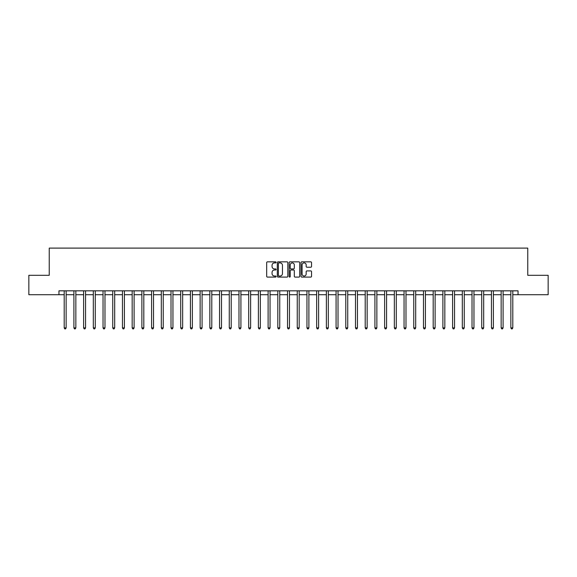 <?xml version="1.0" encoding="UTF-8"?>
<svg xmlns="http://www.w3.org/2000/svg" width="577" height="577" viewBox="0 0 577 577"><rect width="100%" height="100%" fill="white"/><g stroke="black" fill="none" stroke-linecap="round" stroke-linejoin="round"><path stroke-width="0.87" d="M276.073 262.376A0.534 0.534 0 0 0 275.539 261.843L267.44 261.843A0.765 0.765 0 0 0 266.675 262.607L266.675 276.333A0.765 0.765 0 0 0 267.44 277.09L275.539 277.09A0.534 0.534 0 0 0 276.073 276.556A0.534 0.534 0 0 0 275.539 276.022L274.486 276.022A2.438 2.438 0 0 1 272.048 273.585L272.048 272.445A2.438 2.438 0 0 1 274.486 270L275.539 270A0.534 0.534 0 0 0 276.073 269.466A0.534 0.534 0 0 0 275.539 268.932L274.486 268.932A2.438 2.438 0 0 1 272.048 266.495L272.048 265.348A2.438 2.438 0 0 1 274.486 262.91L275.539 262.91A0.534 0.534 0 0 0 276.073 262.376M310.787 267.216A0.765 0.765 0 0 0 311.544 266.459L311.544 262.607A0.765 0.765 0 0 0 310.787 261.843L301.785 261.843A0.765 0.765 0 0 0 301.021 262.607L301.021 276.333A0.765 0.765 0 0 0 301.785 277.09L310.787 277.09A0.765 0.765 0 0 0 311.544 276.333L311.544 271.68A0.765 0.765 0 0 0 310.787 270.916L306.935 270.916A0.765 0.765 0 0 0 306.171 271.68L306.171 273.988A2.041 2.041 0 0 1 304.129 276.022A2.041 2.041 0 0 1 302.088 273.988L302.088 264.951A2.041 2.041 0 0 1 304.129 262.91A2.041 2.041 0 0 1 306.171 264.951L306.171 266.459A0.765 0.765 0 0 0 306.935 267.216L310.787 267.216M58.955 294.717L28.85 294.717L28.85 275.294L49.24 275.294L49.24 248.103L527.76 248.103L527.76 275.294L548.15 275.294L548.15 294.717L518.045 294.717L518.045 290.83L58.955 290.83L58.955 294.717L64.198 294.717M287.829 262.607A0.765 0.765 0 0 0 287.072 261.843L278.071 261.843A0.765 0.765 0 0 0 277.313 262.607L277.313 276.333A0.765 0.765 0 0 0 278.071 277.09L287.072 277.09A0.765 0.765 0 0 0 287.829 276.333L287.829 262.607M289.928 261.843L298.929 261.843A0.765 0.765 0 0 1 299.687 262.607L299.687 276.333A0.765 0.765 0 0 1 298.929 277.09L295.078 277.09A0.765 0.765 0 0 1 294.313 276.333L294.313 270.764A0.765 0.765 0 0 0 293.549 270L290.996 270A0.765 0.765 0 0 0 290.238 270.764L290.238 276.556A0.534 0.534 0 0 1 289.704 277.09A0.534 0.534 0 0 1 289.171 276.556L289.171 262.607A0.765 0.765 0 0 1 289.928 261.843M66.139 294.717L73.906 294.717M75.847 294.717L83.615 294.717M85.555 294.717L93.323 294.717M95.27 294.717L103.038 294.717M104.978 294.717L112.746 294.717M114.686 294.717L122.454 294.717M124.401 294.717L132.169 294.717M134.109 294.717L141.877 294.717M143.817 294.717L151.585 294.717M153.525 294.717L161.3 294.717M163.241 294.717L171.008 294.717M172.949 294.717L180.716 294.717M182.657 294.717L190.424 294.717M192.372 294.717L200.14 294.717M202.08 294.717L209.848 294.717M211.788 294.717L219.556 294.717M221.503 294.717L229.271 294.717M231.211 294.717L238.979 294.717M240.919 294.717L248.687 294.717M250.627 294.717L258.395 294.717M260.342 294.717L268.11 294.717M270.05 294.717L277.818 294.717M279.758 294.717L287.526 294.717M289.474 294.717L297.242 294.717M299.182 294.717L306.95 294.717M308.89 294.717L316.658 294.717M318.605 294.717L326.373 294.717M328.313 294.717L336.081 294.717M338.021 294.717L345.789 294.717M347.729 294.717L355.497 294.717M357.444 294.717L365.212 294.717M367.152 294.717L374.92 294.717M376.86 294.717L384.628 294.717M386.576 294.717L394.343 294.717M396.284 294.717L404.051 294.717M405.992 294.717L413.759 294.717M415.7 294.717L423.475 294.717M425.415 294.717L433.183 294.717M435.123 294.717L442.891 294.717M444.831 294.717L452.599 294.717M454.546 294.717L462.314 294.717M464.254 294.717L472.022 294.717M473.962 294.717L481.73 294.717M483.677 294.717L491.445 294.717M493.385 294.717L501.153 294.717M503.094 294.717L510.861 294.717M512.802 294.717L518.045 294.717M278.915 262.91A0.534 0.534 0 0 0 278.381 263.444L278.381 275.489A0.534 0.534 0 0 0 278.915 276.022L280.018 276.022A2.438 2.438 0 0 0 282.456 273.585L282.456 265.348A2.438 2.438 0 0 0 280.018 262.91L278.915 262.91M294.313 264.987A2.041 2.041 0 0 0 292.272 262.946A2.041 2.041 0 0 0 290.238 264.987L290.238 268.175A0.765 0.765 0 0 0 290.996 268.932L293.549 268.932A0.765 0.765 0 0 0 294.313 268.175L294.313 264.987M66.232 290.83L66.196 290.931A0.779 0.779 0 0 0 66.139 291.219L66.139 327.887L64.198 327.887L64.198 291.219A0.779 0.779 0 0 0 64.141 290.931L64.097 290.83M66.139 327.887L65.554 328.897L64.775 328.897L64.198 327.887M75.94 290.83L75.904 290.931A0.779 0.779 0 0 0 75.847 291.219L75.847 327.887L73.906 327.887L73.906 291.219A0.779 0.779 0 0 0 73.849 290.931L73.813 290.83M75.847 327.887L75.262 328.897L74.491 328.897L73.906 327.887M85.656 290.83L85.612 290.931A0.779 0.779 0 0 0 85.555 291.219L85.555 327.887L83.615 327.887L83.615 291.219A0.779 0.779 0 0 0 83.557 290.931L83.521 290.83M85.555 327.887L84.978 328.897L84.199 328.897L83.615 327.887M95.364 290.83L95.32 290.931A0.779 0.779 0 0 0 95.27 291.219L95.27 327.887L93.323 327.887L93.323 291.219A0.779 0.779 0 0 0 93.272 290.931L93.229 290.83M95.27 327.887L94.686 328.897L93.907 328.897L93.323 327.887M105.072 290.83L105.036 290.931A0.779 0.779 0 0 0 104.978 291.219L104.978 327.887L103.038 327.887L103.038 291.219A0.779 0.779 0 0 0 102.98 290.931L102.937 290.83M104.978 327.887L104.394 328.897L103.615 328.897L103.038 327.887M114.787 290.83L114.744 290.931A0.779 0.779 0 0 0 114.686 291.219L114.686 327.887L112.746 327.887L112.746 291.219A0.779 0.779 0 0 0 112.688 290.931L112.652 290.83M114.686 327.887L114.102 328.897L113.33 328.897L112.746 327.887M124.495 290.83L124.452 290.931A0.779 0.779 0 0 0 124.401 291.219L124.401 327.887L122.454 327.887L122.454 291.219A0.779 0.779 0 0 0 122.403 290.931L122.36 290.83M124.401 327.887L123.817 328.897L123.038 328.897L122.454 327.887M134.203 290.83L134.167 290.931A0.779 0.779 0 0 0 134.109 291.219L134.109 327.887L132.169 327.887L132.169 291.219A0.779 0.779 0 0 0 132.111 290.931L132.068 290.83M134.109 327.887L133.525 328.897L132.746 328.897L132.169 327.887M143.911 290.83L143.875 290.931A0.779 0.779 0 0 0 143.817 291.219L143.817 327.887L141.877 327.887L141.877 291.219A0.779 0.779 0 0 0 141.819 290.931L141.783 290.83M143.817 327.887L143.233 328.897L142.461 328.897L141.877 327.887M153.626 290.83L153.583 290.931A0.779 0.779 0 0 0 153.525 291.219L153.525 327.887L151.585 327.887L151.585 291.219A0.779 0.779 0 0 0 151.527 290.931L151.491 290.83M153.525 327.887L152.948 328.897L152.169 328.897L151.585 327.887M163.334 290.83L163.298 290.931A0.779 0.779 0 0 0 163.241 291.219L163.241 327.887L161.3 327.887L161.3 291.219A0.779 0.779 0 0 0 161.243 290.931L161.199 290.83M163.241 327.887L162.656 328.897L161.877 328.897L161.3 327.887M173.042 290.83L173.006 290.931A0.779 0.779 0 0 0 172.949 291.219L172.949 327.887L171.008 327.887L171.008 291.219A0.779 0.779 0 0 0 170.951 290.931L170.915 290.83M172.949 327.887L172.364 328.897L171.593 328.897L171.008 327.887M182.758 290.83L182.714 290.931A0.779 0.779 0 0 0 182.657 291.219L182.657 327.887L180.716 327.887L180.716 291.219A0.779 0.779 0 0 0 180.659 290.931L180.623 290.83M182.657 327.887L182.08 328.897L181.301 328.897L180.716 327.887M192.466 290.83L192.422 290.931A0.779 0.779 0 0 0 192.372 291.219L192.372 327.887L190.424 327.887L190.424 291.219A0.779 0.779 0 0 0 190.374 290.931L190.331 290.83M192.372 327.887L191.788 328.897L191.009 328.897L190.424 327.887M202.174 290.83L202.138 290.931A0.779 0.779 0 0 0 202.08 291.219L202.08 327.887L200.14 327.887L200.14 291.219A0.779 0.779 0 0 0 200.082 290.931L200.039 290.83M202.08 327.887L201.496 328.897L200.717 328.897L200.14 327.887M211.889 290.83L211.846 290.931A0.779 0.779 0 0 0 211.788 291.219L211.788 327.887L209.848 327.887L209.848 291.219A0.779 0.779 0 0 0 209.79 290.931L209.754 290.83M211.788 327.887L211.204 328.897L210.432 328.897L209.848 327.887M221.597 290.83L221.554 290.931A0.779 0.779 0 0 0 221.503 291.219L221.503 327.887L219.556 327.887L219.556 291.219A0.779 0.779 0 0 0 219.505 290.931L219.462 290.83M221.503 327.887L220.919 328.897L220.14 328.897L219.556 327.887M231.305 290.83L231.269 290.931A0.779 0.779 0 0 0 231.211 291.219L231.211 327.887L229.271 327.887L229.271 291.219A0.779 0.779 0 0 0 229.213 290.931L229.17 290.83M231.211 327.887L230.627 328.897L229.848 328.897L229.271 327.887M241.013 290.83L240.977 290.931A0.779 0.779 0 0 0 240.919 291.219L240.919 327.887L238.979 327.887L238.979 291.219A0.779 0.779 0 0 0 238.921 290.931L238.885 290.83M240.919 327.887L240.335 328.897L239.563 328.897L238.979 327.887M250.728 290.83L250.685 290.931A0.779 0.779 0 0 0 250.627 291.219L250.627 327.887L248.687 327.887L248.687 291.219A0.779 0.779 0 0 0 248.629 290.931L248.593 290.83M250.627 327.887L250.05 328.897L249.271 328.897L248.687 327.887M260.436 290.83L260.4 290.931A0.779 0.779 0 0 0 260.342 291.219L260.342 327.887L258.395 327.887L258.395 291.219A0.779 0.779 0 0 0 258.345 290.931L258.301 290.83M260.342 327.887L259.758 328.897L258.979 328.897L258.395 327.887M270.144 290.83L270.108 290.931A0.779 0.779 0 0 0 270.05 291.219L270.05 327.887L268.11 327.887L268.11 291.219A0.779 0.779 0 0 0 268.053 290.931L268.009 290.83M270.05 327.887L269.466 328.897L268.694 328.897L268.11 327.887M279.859 290.83L279.816 290.931A0.779 0.779 0 0 0 279.758 291.219L279.758 327.887L277.818 327.887L277.818 291.219A0.779 0.779 0 0 0 277.761 290.931L277.725 290.83M279.758 327.887L279.181 328.897L278.402 328.897L277.818 327.887M289.567 290.83L289.524 290.931A0.779 0.779 0 0 0 289.474 291.219L289.474 327.887L287.526 327.887L287.526 291.219A0.779 0.779 0 0 0 287.476 290.931L287.433 290.83M289.474 327.887L288.889 328.897L288.111 328.897L287.526 327.887M299.275 290.83L299.239 290.931A0.779 0.779 0 0 0 299.182 291.219L299.182 327.887L297.242 327.887L297.242 291.219A0.779 0.779 0 0 0 297.184 290.931L297.141 290.83M299.182 327.887L298.597 328.897L297.819 328.897L297.242 327.887M308.991 290.83L308.947 290.931A0.779 0.779 0 0 0 308.89 291.219L308.89 327.887L306.95 327.887L306.95 291.219A0.779 0.779 0 0 0 306.892 290.931L306.856 290.83M308.89 327.887L308.306 328.897L307.534 328.897L306.95 327.887M318.699 290.83L318.655 290.931A0.779 0.779 0 0 0 318.605 291.219L318.605 327.887L316.658 327.887L316.658 291.219A0.779 0.779 0 0 0 316.6 290.931L316.564 290.83M318.605 327.887L318.021 328.897L317.242 328.897L316.658 327.887M328.407 290.83L328.371 290.931A0.779 0.779 0 0 0 328.313 291.219L328.313 327.887L326.373 327.887L326.373 291.219A0.779 0.779 0 0 0 326.315 290.931L326.272 290.83M328.313 327.887L327.729 328.897L326.95 328.897L326.373 327.887M338.115 290.83L338.079 290.931A0.779 0.779 0 0 0 338.021 291.219L338.021 327.887L336.081 327.887L336.081 291.219A0.779 0.779 0 0 0 336.023 290.931L335.987 290.83M338.021 327.887L337.437 328.897L336.665 328.897L336.081 327.887M347.83 290.83L347.787 290.931A0.779 0.779 0 0 0 347.729 291.219L347.729 327.887L345.789 327.887L345.789 291.219A0.779 0.779 0 0 0 345.731 290.931L345.695 290.83M347.729 327.887L347.152 328.897L346.373 328.897L345.789 327.887M357.538 290.83L357.495 290.931A0.779 0.779 0 0 0 357.444 291.219L357.444 327.887L355.497 327.887L355.497 291.219A0.779 0.779 0 0 0 355.446 290.931L355.403 290.83M357.444 327.887L356.86 328.897L356.081 328.897L355.497 327.887M367.246 290.83L367.21 290.931A0.779 0.779 0 0 0 367.152 291.219L367.152 327.887L365.212 327.887L365.212 291.219A0.779 0.779 0 0 0 365.154 290.931L365.111 290.83M367.152 327.887L366.568 328.897L365.796 328.897L365.212 327.887M376.961 290.83L376.918 290.931A0.779 0.779 0 0 0 376.86 291.219L376.86 327.887L374.92 327.887L374.92 291.219A0.779 0.779 0 0 0 374.862 290.931L374.826 290.83M376.86 327.887L376.283 328.897L375.504 328.897L374.92 327.887M386.669 290.83L386.626 290.931A0.779 0.779 0 0 0 386.576 291.219L386.576 327.887L384.628 327.887L384.628 291.219A0.779 0.779 0 0 0 384.578 290.931L384.534 290.83M386.576 327.887L385.991 328.897L385.212 328.897L384.628 327.887M396.377 290.83L396.341 290.931A0.779 0.779 0 0 0 396.284 291.219L396.284 327.887L394.343 327.887L394.343 291.219A0.779 0.779 0 0 0 394.286 290.931L394.242 290.83M396.284 327.887L395.699 328.897L394.92 328.897L394.343 327.887M406.085 290.83L406.049 290.931A0.779 0.779 0 0 0 405.992 291.219L405.992 327.887L404.051 327.887L404.051 291.219A0.779 0.779 0 0 0 403.994 290.931L403.958 290.83M405.992 327.887L405.407 328.897L404.636 328.897L404.051 327.887M415.801 290.83L415.757 290.931A0.779 0.779 0 0 0 415.7 291.219L415.7 327.887L413.759 327.887L413.759 291.219A0.779 0.779 0 0 0 413.702 290.931L413.666 290.83M415.7 327.887L415.123 328.897L414.344 328.897L413.759 327.887M425.509 290.83L425.473 290.931A0.779 0.779 0 0 0 425.415 291.219L425.415 327.887L423.475 327.887L423.475 291.219A0.779 0.779 0 0 0 423.417 290.931L423.374 290.83M425.415 327.887L424.831 328.897L424.052 328.897L423.475 327.887M435.217 290.83L435.181 290.931A0.779 0.779 0 0 0 435.123 291.219L435.123 327.887L433.183 327.887L433.183 291.219A0.779 0.779 0 0 0 433.125 290.931L433.089 290.83M435.123 327.887L434.539 328.897L433.767 328.897L433.183 327.887M444.932 290.83L444.889 290.931A0.779 0.779 0 0 0 444.831 291.219L444.831 327.887L442.891 327.887L442.891 291.219A0.779 0.779 0 0 0 442.833 290.931L442.797 290.83M444.831 327.887L444.254 328.897L443.475 328.897L442.891 327.887M454.64 290.83L454.597 290.931A0.779 0.779 0 0 0 454.546 291.219L454.546 327.887L452.599 327.887L452.599 291.219A0.779 0.779 0 0 0 452.548 290.931L452.505 290.83M454.546 327.887L453.962 328.897L453.183 328.897L452.599 327.887M464.348 290.83L464.312 290.931A0.779 0.779 0 0 0 464.254 291.219L464.254 327.887L462.314 327.887L462.314 291.219A0.779 0.779 0 0 0 462.256 290.931L462.213 290.83M464.254 327.887L463.67 328.897L462.898 328.897L462.314 327.887M474.063 290.83L474.02 290.931A0.779 0.779 0 0 0 473.962 291.219L473.962 327.887L472.022 327.887L472.022 291.219A0.779 0.779 0 0 0 471.964 290.931L471.928 290.83M473.962 327.887L473.385 328.897L472.606 328.897L472.022 327.887M483.771 290.83L483.728 290.931A0.779 0.779 0 0 0 483.677 291.219L483.677 327.887L481.73 327.887L481.73 291.219A0.779 0.779 0 0 0 481.68 290.931L481.636 290.83M483.677 327.887L483.093 328.897L482.314 328.897L481.73 327.887M493.479 290.83L493.443 290.931A0.779 0.779 0 0 0 493.385 291.219L493.385 327.887L491.445 327.887L491.445 291.219A0.779 0.779 0 0 0 491.388 290.931L491.344 290.83M493.385 327.887L492.801 328.897L492.022 328.897L491.445 327.887M503.187 290.83L503.151 290.931A0.779 0.779 0 0 0 503.094 291.219L503.094 327.887L501.153 327.887L501.153 291.219A0.779 0.779 0 0 0 501.096 290.931L501.06 290.83M503.094 327.887L502.509 328.897L501.738 328.897L501.153 327.887M512.903 290.83L512.859 290.931A0.779 0.779 0 0 0 512.802 291.219L512.802 327.887L510.861 327.887L510.861 291.219A0.779 0.779 0 0 0 510.804 290.931L510.768 290.83M512.802 327.887L512.225 328.897L511.446 328.897L510.861 327.887"/></g></svg>
